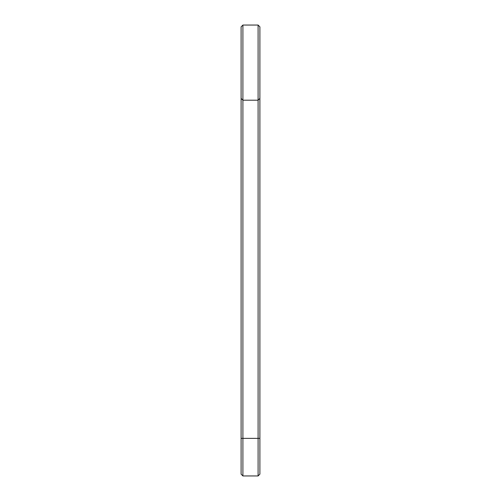 <?xml version="1.0" encoding="UTF-8"?>
<svg xmlns="http://www.w3.org/2000/svg" width="501" height="501" viewBox="0 0 501 501"><rect width="100%" height="100%" fill="white"/><g stroke="black" fill="none" stroke-linecap="round" stroke-linejoin="round"><path stroke-width="0.75" d="M241.106 98.396L242.91 100.2L258.09 100.2L258.09 438.375L242.91 438.375L242.91 25.05L241.106 26.854L241.106 474.146L242.91 475.95L242.91 438.375L241.106 438.375M242.91 25.05L258.09 25.05L258.09 100.2L259.894 98.396L259.894 438.375L258.09 438.375L258.09 475.95L242.91 475.95M259.894 438.375L259.894 474.146L258.09 475.95M258.09 25.05L259.894 26.854L259.894 98.396"/></g></svg>
